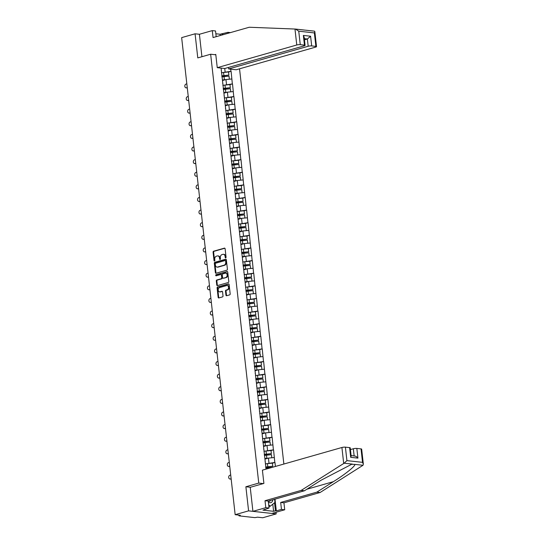 <?xml version="1.0" encoding="UTF-8"?>
<svg xmlns="http://www.w3.org/2000/svg" width="545" height="545" viewBox="0 0 545 545"><rect width="100%" height="100%" fill="white"/><g stroke="black" fill="none" stroke-linecap="round" stroke-linejoin="round"><path stroke-width="0.82" d="M225.698 257.874A0.572 0.422 -83.7 0 0 226.059 257.199L225.112 248.758A0.818 0.606 -83.7 0 0 224.424 248.139L213.592 251.225A0.818 0.606 -83.7 0 0 213.081 252.192L214.028 260.626A0.572 0.422 -83.7 0 0 214.866 260.387L214.744 259.297A2.609 1.935 -83.7 0 1 216.385 256.204L217.285 255.946A2.609 1.935 -83.7 0 1 217.857 255.898A2.609 1.935 -83.7 0 1 219.499 257.942L219.621 259.032A0.572 0.422 -83.7 0 0 220.466 258.793L220.344 257.696A2.609 1.935 -83.7 0 1 221.978 254.61L222.885 254.352A2.609 1.935 -83.7 0 1 223.457 254.304A2.609 1.935 -83.7 0 1 225.092 256.348L225.214 257.438A0.572 0.422 -83.7 0 0 225.698 257.874M225.937 295.104A0.818 0.606 -83.7 0 0 226.625 295.731L229.663 294.865A0.818 0.606 -83.7 0 0 230.174 293.898L229.125 284.531A0.818 0.606 -83.7 0 0 228.437 283.904L217.605 286.99A0.818 0.606 -83.7 0 0 217.094 287.958L218.143 297.325A0.818 0.606 -83.7 0 0 218.831 297.952L222.503 296.902A0.818 0.606 -83.7 0 0 223.014 295.935L222.564 291.929A0.818 0.606 -83.7 0 0 221.876 291.309L220.057 291.827A2.18 1.621 -83.7 0 1 219.574 291.868A2.18 1.621 -83.7 0 1 218.191 289.845A2.18 1.621 -83.7 0 1 219.581 287.576L226.706 285.546A2.18 1.621 -83.7 0 1 227.19 285.505A2.18 1.621 -83.7 0 1 228.573 287.528A2.18 1.621 -83.7 0 1 227.183 289.79L225.998 290.131A0.818 0.606 -83.7 0 0 225.487 291.098L225.937 295.104L226.488 295.165A0.818 0.606 -83.7 0 0 226.74 295.697M245.884 486.76L248.588 510.863L235.161 514.691L181.648 37.625L195.076 33.797L197.78 57.899L210.649 54.227L258.759 483.088L245.884 486.76L250.428 487.264M226.89 270.17A0.818 0.606 -83.7 0 0 227.408 269.203L226.352 259.836A0.818 0.606 -83.7 0 0 225.664 259.216L214.832 262.302A0.818 0.606 -83.7 0 0 214.321 263.269L215.37 272.636A0.818 0.606 -83.7 0 0 216.065 273.256L226.89 270.17M227.742 272.18L228.791 281.554A0.818 0.606 -83.7 0 1 228.28 282.514L217.448 285.607A0.818 0.606 -83.7 0 1 216.76 284.981L216.31 280.975A0.818 0.606 -83.7 0 1 216.821 280.007L221.216 278.754A0.818 0.606 -83.7 0 0 221.726 277.786L221.427 275.13A0.818 0.606 -83.7 0 0 220.739 274.51L216.161 275.811A0.572 0.422 -83.7 0 1 216.038 274.7L227.047 271.56A0.818 0.606 -83.7 0 1 227.742 272.18M263.303 483.592L258.759 483.088M283.87 464.04L239.541 68.806M210.649 54.227L215.82 54.8M272.425 463.209L274.809 462.46L266.382 463.775M274.973 462.48L275.423 466.452M266.076 469.116L221.093 68.091M230.692 69.154L230.93 71.293L222.503 72.608M228.546 72.042L230.93 71.293M231.1 71.313L232.347 83.916L223.92 85.224M229.963 84.659L232.347 83.916M232.517 83.93L233.764 96.533L225.337 97.841M231.38 97.276L233.764 96.533M233.928 96.547L235.181 109.15L226.754 110.458M232.797 109.892L235.181 109.15M235.345 109.17L236.598 121.767L228.164 123.081M234.207 122.516L236.598 121.767M236.762 121.787L238.008 134.383L229.581 135.698M235.624 135.133L238.008 134.383M238.179 134.404L239.425 147.007L230.998 148.315M237.041 147.75L239.425 147.007M239.589 147.021L240.842 159.624L232.415 160.932M238.458 160.366L240.842 159.624M241.006 159.644L242.259 172.24L233.825 173.548M239.868 172.99L242.259 172.24M242.423 172.261L243.669 184.857L235.242 186.172M241.285 185.607L243.669 184.857M243.84 184.878L245.087 197.481L236.659 198.789M242.702 198.223L245.087 197.481M245.25 197.494L246.504 210.097L238.076 211.405M244.119 210.84L246.504 210.097M246.667 210.118L247.921 222.714L239.487 224.022M245.529 223.464L247.921 222.714M248.084 222.735L249.331 235.331L240.904 236.646M246.946 236.08L249.331 235.331M249.501 235.351L250.748 247.955L242.321 249.263M248.363 248.697L250.748 247.955M250.911 247.968L252.165 260.571L243.738 261.879M249.78 261.314L252.165 260.571M252.328 260.585L253.582 273.188L245.148 274.496M251.191 273.931L253.582 273.188M253.745 273.209L254.992 285.805L246.565 287.12M252.608 286.554L254.992 285.805M255.162 285.825L256.409 298.422L247.982 299.736M254.025 299.171L256.409 298.422M256.572 298.442L257.826 311.045L249.399 312.353M255.441 311.788L257.826 311.045M257.989 311.059L259.243 323.662L250.816 324.97M256.859 324.404L259.243 323.662M259.406 323.682L260.653 336.279L252.226 337.587M258.269 337.028L260.653 336.279M260.823 336.299L262.07 348.895L253.643 350.21M259.686 349.645L262.07 348.895M262.24 348.916L263.487 361.519L255.06 362.827M261.103 362.262L263.487 361.519M263.651 361.533L264.904 374.136L256.477 375.444M262.52 374.878L264.904 374.136M265.068 374.156L266.314 386.752L257.887 388.06M263.93 387.495L266.314 386.752M266.485 386.773L267.731 399.369L259.304 400.684M265.347 400.119L267.731 399.369M267.902 399.39L269.148 411.986L260.721 413.301M266.764 412.735L269.148 411.986M269.312 412.006L270.565 424.609L262.138 425.918M268.181 425.352L270.565 424.609M270.729 424.623L271.982 437.226L263.548 438.534M269.591 437.969L271.982 437.226M272.146 437.247L273.392 449.843L264.965 451.158M271.008 450.592L273.392 449.843M273.563 449.863L274.809 462.46M268.985 463.032L268.433 458.1L264.952 459.088M265.095 461.84L265.211 461.397M274.258 457.528L268.433 458.1M267.568 450.415L267.016 445.476L263.535 446.471M263.678 449.223L263.794 448.78M272.841 444.911L267.016 445.476M266.158 437.792L265.599 432.859L262.118 433.854M262.261 436.6L262.377 436.163M271.424 432.294L265.599 432.859M264.741 425.175L264.189 420.243L260.701 421.237M260.851 423.983L260.96 423.547M270.013 419.67L264.189 420.243M263.324 412.558L262.772 407.626L259.284 408.614M259.434 411.366L259.549 410.923M268.596 407.054L262.772 407.626M261.907 399.941L261.355 395.002L257.874 395.997M258.017 398.749L258.132 398.306M267.179 394.437L261.355 395.002M260.496 387.318L259.938 382.386L256.457 383.38M256.6 386.126L256.715 385.69M265.762 381.82L259.938 382.386M259.079 374.701L258.528 369.769L255.04 370.764M255.183 373.509L255.298 373.073M264.345 369.203L258.528 369.769M257.662 362.084L257.111 357.152L253.623 358.14M253.772 360.892L253.881 360.449M262.935 356.58L257.111 357.152M256.245 349.468L255.694 344.529L252.212 345.523M252.355 348.275L252.471 347.833M261.518 343.963L255.694 344.529M254.835 336.851L254.277 331.912L250.795 332.906M250.938 335.659L251.054 335.216M260.101 331.346L254.277 331.912M253.418 324.227L252.866 319.295L249.378 320.29M249.521 323.035L249.637 322.599M258.684 318.73L252.866 319.295M252.001 311.611L251.449 306.678L247.961 307.673M248.111 310.418L248.22 309.976M257.274 306.106L251.449 306.678M250.584 298.994L250.032 294.062L246.551 295.049M246.694 297.802L246.81 297.359M255.857 293.489L250.032 294.062M249.167 286.377L248.615 281.438L245.134 282.433M245.277 285.185L245.393 284.742M254.44 280.873L248.615 281.438M247.757 273.753L247.198 268.821L243.717 269.816M243.86 272.561L243.976 272.125M253.023 268.256L247.198 268.821M246.34 261.137L245.788 256.204L242.3 257.199M242.45 259.945L242.559 259.509M251.613 255.632L245.788 256.204M244.923 248.52L244.371 243.588L240.89 244.576M241.033 247.328L241.149 246.885M250.196 243.016L244.371 243.588M243.506 235.903L242.954 230.964L239.473 231.959M239.616 234.711L239.732 234.268M248.779 230.399L242.954 230.964M242.096 223.28L241.537 218.347L238.056 219.342M238.199 222.088L238.315 221.652M247.362 217.782L241.537 218.347M240.679 210.663L240.127 205.731L236.639 206.725M236.789 209.471L236.898 209.035M245.952 205.165L240.127 205.731M239.262 198.046L238.71 193.114L235.229 194.102M235.372 196.854L235.488 196.411M244.535 192.542L238.71 193.114M237.845 185.429L237.293 180.49L233.812 181.485M233.955 184.237L234.071 183.794M243.118 179.925L237.293 180.49M236.435 172.813L235.876 167.874L232.395 168.868M232.538 171.62L232.654 171.178M241.701 167.308L235.876 167.874M235.018 160.189L234.466 155.257L230.978 156.252M231.128 158.997L231.237 158.561M240.291 154.691L234.466 155.257M233.601 147.572L233.049 142.64L229.568 143.635M229.711 146.38L229.827 145.937M238.874 142.068L233.049 142.64M232.184 134.956L231.632 130.023L228.151 131.011M228.294 133.763L228.409 133.321M237.457 129.451L231.632 130.023M230.773 122.339L230.215 117.4L226.734 118.394M226.877 121.147L226.993 120.704M236.04 116.834L230.215 117.4M229.356 109.715L228.805 104.783L225.317 105.778M225.46 108.523L225.576 108.087M234.629 104.218L228.805 104.783M227.939 97.099L227.388 92.166L223.9 93.161M224.049 95.906L224.159 95.47M233.212 91.594L227.388 92.166M226.522 84.482L225.971 79.55L222.489 80.537M222.633 83.29L222.748 82.847M231.795 78.977L225.971 79.55M225.112 71.865L224.731 68.493M221.216 70.673L221.331 70.23M216.174 36.672L215.534 30.963L212.284 30.609L199.409 34.274L195.076 33.797M248.588 510.863L276.179 513.921L262.758 517.75L257.594 517.178L254.869 517.627L239.248 515.897L240.325 515.263L235.161 514.691M276.179 513.921L275.995 512.259M225.868 257.778A0.572 0.422 -83.7 0 1 225.766 257.499L225.644 256.409A2.609 1.935 -83.7 0 0 224.009 254.365L223.457 254.304M217.857 255.898L218.409 255.959A2.609 1.935 -83.7 0 1 220.051 258.003L220.173 259.093A0.572 0.422 -83.7 0 0 220.269 259.372M224.853 248.234L214.144 251.286A0.818 0.606 -83.7 0 0 213.633 252.253L214.58 260.687A0.572 0.422 -83.7 0 0 214.675 260.966M226.1 259.311L215.384 262.363A0.818 0.606 -83.7 0 0 214.873 263.33L215.922 272.698A0.818 0.606 -83.7 0 0 216.181 273.222M225.61 260.953A0.572 0.422 -83.7 0 0 225.126 260.517L215.622 263.221A0.572 0.422 -83.7 0 0 215.261 263.903L215.391 265.054A2.609 1.935 -83.7 0 0 217.026 267.091A2.609 1.935 -83.7 0 0 217.598 267.043L224.097 265.19A2.609 1.935 -83.7 0 0 225.739 262.097L225.61 260.953L226.161 261.007A0.572 0.422 -83.7 0 0 225.678 260.578M217.026 267.091L217.578 267.152A2.609 1.935 -83.7 0 0 218.15 267.104L217.598 267.043M226.161 261.007L226.291 262.159A2.609 1.935 -83.7 0 1 224.649 265.252L218.15 267.104M221.29 274.571A0.818 0.606 -83.7 0 1 221.978 275.191L222.278 277.848A0.818 0.606 -83.7 0 1 221.767 278.815L217.373 280.069A0.818 0.606 -83.7 0 0 216.862 281.036L217.312 285.042A0.818 0.606 -83.7 0 0 217.564 285.573M227.483 271.655L216.59 274.762A0.572 0.422 -83.7 0 0 216.358 275.756M225.773 277.453A2.18 1.621 -83.7 0 0 227.156 275.191A2.18 1.621 -83.7 0 0 225.773 273.168A2.18 1.621 -83.7 0 0 225.296 273.209L222.782 273.924A0.818 0.606 -83.7 0 0 222.271 274.891L222.564 277.548A0.818 0.606 -83.7 0 0 223.259 278.168L226.325 277.514A2.18 1.621 -83.7 0 0 227.708 275.252A2.18 1.621 -83.7 0 0 226.325 273.229L225.773 273.168M223.457 278.195A0.818 0.606 -83.7 0 0 223.811 278.229L223.259 278.168M226.325 277.514L223.811 278.229M227.19 285.505L227.742 285.566A2.18 1.621 -83.7 0 1 229.125 287.59A2.18 1.621 -83.7 0 1 227.735 289.851L226.55 290.192A0.818 0.606 -83.7 0 0 226.039 291.159L226.488 295.165M219.574 291.868L220.126 291.929A2.18 1.621 -83.7 0 0 220.609 291.888L220.057 291.827M222.305 291.405L220.609 291.888M228.866 284L218.157 287.052A0.818 0.606 -83.7 0 0 217.646 288.019L218.695 297.386A0.818 0.606 -83.7 0 0 218.954 297.917M186.451 87.799L187.289 87.888A1.907 1.417 96.3 0 1 186.86 87.922L186.036 87.834A1.907 1.417 -83.7 0 0 186.451 87.799L187.255 87.568M186.833 83.848L186.036 84.073A1.907 1.417 -83.7 0 0 184.816 86.062A1.907 1.417 -83.7 0 0 186.036 87.834M221.454 72.764A6.806 1.322 -6.4 0 1 223.566 72.478L223.913 75.591A6.806 1.322 173.6 0 0 221.801 75.878M223.913 75.591L228.886 75.074L228.539 71.96L223.566 72.478M221.829 76.13A5.559 1.083 173.6 0 1 223.893 75.837L228.886 75.074M222.455 80.272A5.559 1.083 -6.4 0 1 224.363 80.006L224.377 79.999M222.428 80.02A6.806 1.322 -6.4 0 1 224.383 79.761L225.725 79.618M229.35 79.216L229.009 76.123L224.036 76.641A6.806 1.322 173.6 0 0 221.917 76.934M187.868 100.416L188.706 100.505A1.907 1.417 96.3 0 1 188.277 100.546L187.446 100.45A1.907 1.417 -83.7 0 0 187.868 100.416L188.672 100.185M188.25 96.465L187.453 96.697A1.907 1.417 -83.7 0 0 186.233 98.679A1.907 1.417 -83.7 0 0 187.446 100.45M222.864 85.381A6.806 1.322 -6.4 0 1 224.983 85.095L225.33 88.208A6.806 1.322 173.6 0 0 223.218 88.501M225.33 88.208L230.303 87.691L229.956 84.577L224.983 85.095M223.246 88.753A5.559 1.083 173.6 0 1 225.31 88.454L230.303 87.691M223.872 92.888A5.559 1.083 -6.4 0 1 225.78 92.623L225.793 92.623M223.845 92.636A6.806 1.322 -6.4 0 1 225.8 92.377L227.142 92.234M230.767 91.833L230.419 88.74L225.446 89.264A6.806 1.322 173.6 0 0 223.334 89.55M189.285 113.033L190.11 113.128A1.907 1.417 96.3 0 1 189.694 113.162L188.863 113.067A1.907 1.417 -83.7 0 0 189.285 113.033L190.082 112.808M189.667 109.082L188.863 109.313A1.907 1.417 -83.7 0 0 187.65 111.296A1.907 1.417 -83.7 0 0 188.863 113.067M224.281 98.005A6.806 1.322 -6.4 0 1 226.393 97.712L226.747 100.832A6.806 1.322 173.6 0 0 224.629 101.118M226.747 100.832L231.72 100.307L231.366 97.194L226.393 97.712M224.663 101.37A5.559 1.083 173.6 0 1 226.727 101.077L231.72 100.307M225.289 105.505A5.559 1.083 -6.4 0 1 227.19 105.239L227.204 105.239M225.262 105.253A6.806 1.322 -6.4 0 1 227.21 104.994L228.559 104.851M232.184 104.456L231.836 101.356L226.863 101.881A6.806 1.322 173.6 0 0 224.751 102.167M190.696 125.65L191.527 125.745A1.907 1.417 96.3 0 1 191.104 125.779L190.28 125.691A1.907 1.417 -83.7 0 0 190.696 125.65L191.499 125.425M191.084 121.705L190.28 121.93A1.907 1.417 -83.7 0 0 189.06 123.913A1.907 1.417 -83.7 0 0 190.28 125.691M225.698 110.621A6.806 1.322 -6.4 0 1 227.81 110.335L228.157 113.449A6.806 1.322 173.6 0 0 226.046 113.735M228.157 113.449L233.131 112.924L232.783 109.811L227.81 110.335M226.073 113.987A5.559 1.083 173.6 0 1 228.144 113.694L233.131 112.924M226.706 118.122A5.559 1.083 -6.4 0 1 228.607 117.856L228.621 117.856M226.672 117.877A6.806 1.322 -6.4 0 1 228.628 117.611L229.97 117.475M233.601 117.073L233.253 113.98L228.28 114.498A6.806 1.322 173.6 0 0 226.168 114.784M192.113 138.273L192.944 138.362A1.907 1.417 96.3 0 1 192.521 138.396L191.697 138.307A1.907 1.417 -83.7 0 0 192.113 138.273L192.916 138.042M192.501 134.322L191.697 134.547A1.907 1.417 -83.7 0 0 190.478 136.536A1.907 1.417 -83.7 0 0 191.697 138.307M227.115 123.238A6.806 1.322 -6.4 0 1 229.227 122.952L229.574 126.065A6.806 1.322 173.6 0 0 227.463 126.351M229.574 126.065L234.548 125.548L234.2 122.427L229.227 122.952M227.49 126.604A5.559 1.083 173.6 0 1 229.554 126.311L234.548 125.548M228.117 130.745A5.559 1.083 -6.4 0 1 230.024 130.48L230.038 130.473M228.089 130.493A6.806 1.322 -6.4 0 1 230.044 130.228L231.387 130.091M235.018 129.69L234.67 126.597L229.697 127.114A6.806 1.322 173.6 0 0 227.578 127.407M193.529 150.89L194.367 150.979A1.907 1.417 96.3 0 1 193.938 151.02L193.107 150.924A1.907 1.417 -83.7 0 0 193.529 150.89L194.333 150.658M193.911 146.939L193.114 147.17A1.907 1.417 -83.7 0 0 191.895 149.153A1.907 1.417 -83.7 0 0 193.107 150.924M228.525 135.855A6.806 1.322 -6.4 0 1 230.644 135.569L230.991 138.682A6.806 1.322 173.6 0 0 228.88 138.968M230.991 138.682L235.965 138.164L235.617 135.051L230.644 135.569M228.907 139.227A5.559 1.083 173.6 0 1 230.971 138.927L235.965 138.164M229.534 143.362A5.559 1.083 -6.4 0 1 231.441 143.097L231.455 143.097M229.506 143.11A6.806 1.322 -6.4 0 1 231.462 142.851L232.804 142.708M236.428 142.306L236.08 139.213L231.107 139.738A6.806 1.322 173.6 0 0 228.995 140.024M268.385 502.115A5.396 3.454 74.1 0 0 272.718 500.453A5.396 3.454 74.1 0 0 272.868 499.765M268.297 501.073A3.692 2.364 74.1 0 0 269.605 501.237A3.692 2.364 74.1 0 0 270.62 500.405M274.612 499.268L274.966 502.415L270.293 506.21L268.685 504.806M268.889 506.612L270.293 506.21M294.974 29.035L314.315 31.14C314.976 31.235 314.99 31.828 314.37 32.918L298.749 31.188L300.261 44.656A2.487 0.484 173.6 0 0 296.766 44.997L294.974 29.035L249.228 27.25L213.061 37.564L212.284 30.609M228.519 67.43L228.682 68.936L236.189 69.767L315.698 47.095A2.487 0.484 173.6 0 0 316.516 46.638A2.487 0.484 173.6 0 0 315.882 46.386L311.685 45.923A2.487 0.484 173.6 0 0 308.191 46.264L307.373 38.988L310.596 36.215L311.685 45.923M228.682 68.936L308.191 46.264M220.228 35.52L220.085 34.24L215.854 33.77M220.085 34.24L227.953 32.339L230.412 32.611M228.062 33.286L227.953 32.339M214.771 54.684L215.772 54.405L217.257 67.669L224.765 68.5L304.274 45.828A2.487 0.484 173.6 0 0 305.091 45.371A2.487 0.484 173.6 0 0 304.457 45.126L300.261 44.656M217.257 67.669L296.766 44.997M199.409 34.274L201.922 56.721M304.464 39.812L307.373 38.988L304.335 38.647M222.803 33.81L222.912 34.751M316.516 46.638L314.826 31.583L314.39 31.147L306.099 30.234M222.067 34.996L221.924 33.715M304.457 45.126L303.367 35.418L304.178 37.244L305.091 45.371M295.479 29.055L298.749 31.188M275 499.159L276.315 510.876L281.465 509.411L280.689 502.456L316.849 492.142L320.106 492.503L363.011 465.28L363.352 464.177L362.534 462.351L361.028 448.882A2.487 0.484 -6.4 0 1 361.662 449.128L363.352 464.177M316.849 492.142L333.377 481.671C345.285 474.252 355.94 465.648 354.795 464.374L351.654 464.299L320.957 480.295L304.437 490.766L268.269 501.08L269.046 508.035L262.942 510.127L273.597 511.305L275.436 510.781L274.537 502.769M281.465 509.411L284.722 509.773L271.846 513.444L252.921 511.346L250.223 487.319L263.896 483.422L262.404 470.158L341.913 447.493A2.487 0.484 -6.4 0 1 345.407 447.152L349.604 447.615A2.487 0.484 -6.4 0 1 350.237 447.861L351.15 455.981L350.694 457.323L349.604 447.615M280.689 502.456L283.938 502.817L284.722 509.773M320.106 492.503L283.938 502.817M345.407 447.152L346.92 460.62L344.174 463.195L301.181 490.405L265.013 500.719L265.79 507.674L269.046 508.035M265.79 507.674L252.921 511.346M276.315 510.876L275.436 510.781M265.013 500.719L268.269 501.08M301.181 490.405L304.437 490.766M354.141 455.927L353.337 448.76A2.487 0.484 -6.4 0 1 356.832 448.419L361.028 448.882M353.337 448.76L350.428 449.584M264.747 509.262L264.781 509.602M273.597 511.305L272.793 504.18M356.832 448.419L357.922 458.12C356.641 456.581 355.388 455.886 354.155 456.036M194.947 163.507L195.771 163.595A1.907 1.417 96.3 0 1 195.355 163.636L194.524 163.541A1.907 1.417 -83.7 0 0 194.947 163.507L195.744 163.275M195.328 159.556L194.524 159.787A1.907 1.417 -83.7 0 0 193.311 161.77A1.907 1.417 -83.7 0 0 194.524 163.541M229.942 148.478A6.806 1.322 -6.4 0 1 232.054 148.186L232.408 151.299A6.806 1.322 173.6 0 0 230.297 151.592M232.408 151.299L237.382 150.781L237.027 147.668L232.054 148.186M230.324 151.844A5.559 1.083 173.6 0 1 232.388 151.551L237.382 150.781M230.951 155.979A5.559 1.083 -6.4 0 1 232.851 155.713L232.865 155.713M230.923 155.727A6.806 1.322 -6.4 0 1 232.872 155.468L234.221 155.325M237.845 154.93L237.497 151.83L232.524 152.355A6.806 1.322 173.6 0 0 230.412 152.641M196.357 176.124L197.195 176.212A1.907 1.417 96.3 0 1 196.765 176.253L195.941 176.164A1.907 1.417 -83.7 0 0 196.357 176.124L197.161 175.899M196.745 172.179L195.941 172.404A1.907 1.417 -83.7 0 0 194.728 174.386A1.907 1.417 -83.7 0 0 195.941 176.164M231.359 161.095A6.806 1.322 -6.4 0 1 233.471 160.809L233.825 163.922A6.806 1.322 173.6 0 0 231.707 164.208M233.825 163.922L238.799 163.398L238.444 160.285L233.471 160.809M231.734 164.461A5.559 1.083 173.6 0 1 233.805 164.168L238.799 163.398M232.368 168.596A5.559 1.083 -6.4 0 1 234.268 168.33L234.282 168.33M232.334 168.344A6.806 1.322 -6.4 0 1 234.289 168.085L235.631 167.942M239.262 167.547L238.914 164.454L233.941 164.971A6.806 1.322 173.6 0 0 231.829 165.258M197.774 188.74L198.612 188.836A1.907 1.417 96.3 0 1 198.182 188.87L197.358 188.781A1.907 1.417 -83.7 0 0 197.774 188.74L198.578 188.516M198.162 184.796L197.358 185.021A1.907 1.417 -83.7 0 0 196.139 187.01A1.907 1.417 -83.7 0 0 197.358 188.781M232.776 173.712A6.806 1.322 -6.4 0 1 234.888 173.426L235.236 176.539A6.806 1.322 173.6 0 0 233.124 176.825M235.236 176.539L240.209 176.015L239.861 172.901L234.888 173.426M233.151 177.077A5.559 1.083 173.6 0 1 235.215 176.784L240.209 176.015M233.778 181.213A5.559 1.083 -6.4 0 1 235.685 180.947L235.699 180.947M233.751 180.967A6.806 1.322 -6.4 0 1 235.706 180.702L237.048 180.565M240.679 180.163L240.331 177.071L235.358 177.588A6.806 1.322 173.6 0 0 233.24 177.874M199.191 201.364L200.029 201.452A1.907 1.417 96.3 0 1 199.599 201.493L198.768 201.398A1.907 1.417 -83.7 0 0 199.191 201.364L199.995 201.132M199.572 197.413L198.775 197.644A1.907 1.417 -83.7 0 0 197.556 199.627A1.907 1.417 -83.7 0 0 198.768 201.398M234.193 186.329A6.806 1.322 -6.4 0 1 236.305 186.043L236.653 189.156A6.806 1.322 173.6 0 0 234.541 189.442M236.653 189.156L241.626 188.638L241.278 185.525L236.305 186.043M234.568 189.694A5.559 1.083 173.6 0 1 236.632 189.401L241.626 188.638M235.195 193.836A5.559 1.083 -6.4 0 1 237.102 193.57L237.116 193.564M235.167 193.584A6.806 1.322 -6.4 0 1 237.123 193.325L238.465 193.182M242.089 192.78L241.742 189.687L236.768 190.205A6.806 1.322 173.6 0 0 234.657 190.498M200.608 213.981L201.446 214.069A1.907 1.417 96.3 0 1 201.016 214.11L200.185 214.015A1.907 1.417 -83.7 0 0 200.608 213.981L201.405 213.749M200.989 210.029L200.185 210.261A1.907 1.417 -83.7 0 0 198.973 212.243A1.907 1.417 -83.7 0 0 200.185 214.015M235.603 198.945A6.806 1.322 -6.4 0 1 237.722 198.659L238.07 201.773A6.806 1.322 173.6 0 0 235.958 202.066M238.07 201.773L243.043 201.255L242.695 198.142L237.722 198.659M235.985 202.318A5.559 1.083 173.6 0 1 238.049 202.018L243.043 201.255M236.612 206.453A5.559 1.083 -6.4 0 1 238.512 206.187L238.533 206.187M236.584 206.201A6.806 1.322 -6.4 0 1 238.533 205.942L239.882 205.799M243.506 205.404L243.159 202.304L238.185 202.829A6.806 1.322 173.6 0 0 236.074 203.115M202.018 226.597L202.856 226.686A1.907 1.417 96.3 0 1 202.427 226.727L201.602 226.638A1.907 1.417 -83.7 0 0 202.018 226.597L202.822 226.373M202.406 222.646L201.602 222.878A1.907 1.417 -83.7 0 0 200.39 224.86A1.907 1.417 -83.7 0 0 201.602 226.638M237.021 211.569A6.806 1.322 -6.4 0 1 239.132 211.276L239.487 214.396A6.806 1.322 173.6 0 0 237.368 214.682M239.487 214.396L244.46 213.872L244.106 210.758L239.132 211.276M237.395 214.934A5.559 1.083 173.6 0 1 239.466 214.641L244.46 213.872M238.029 219.07A5.559 1.083 -6.4 0 1 239.929 218.804L239.943 218.804M237.995 218.817A6.806 1.322 -6.4 0 1 239.95 218.559L241.292 218.416M244.923 218.02L244.576 214.928L239.602 215.445A6.806 1.322 173.6 0 0 237.491 215.731M203.435 239.214L204.266 239.309A1.907 1.417 96.3 0 1 203.844 239.344L203.019 239.255A1.907 1.417 -83.7 0 0 203.435 239.214L204.239 238.989M203.823 235.27L203.019 235.495A1.907 1.417 -83.7 0 0 201.8 237.484A1.907 1.417 -83.7 0 0 203.019 239.255M238.438 224.186A6.806 1.322 -6.4 0 1 240.549 223.9L240.897 227.013A6.806 1.322 173.6 0 0 238.785 227.299M240.897 227.013L245.87 226.488L245.522 223.375L240.549 223.9M238.812 227.551A5.559 1.083 173.6 0 1 240.876 227.258L245.87 226.488M239.439 231.686A5.559 1.083 -6.4 0 1 241.346 231.421L241.36 231.421M239.412 231.441A6.806 1.322 -6.4 0 1 241.367 231.175L242.709 231.039M246.34 230.637L245.993 227.544L241.019 228.062A6.806 1.322 173.6 0 0 238.901 228.348M204.852 251.838L205.676 251.926A1.907 1.417 96.3 0 1 205.261 251.96L204.429 251.872A1.907 1.417 -83.7 0 0 204.852 251.838L205.656 251.606M205.233 247.886L204.436 248.111A1.907 1.417 -83.7 0 0 203.217 250.101A1.907 1.417 -83.7 0 0 204.429 251.872M239.855 236.803A6.806 1.322 -6.4 0 1 241.966 236.516L242.314 239.63A6.806 1.322 173.6 0 0 240.202 239.916M242.314 239.63L247.287 239.112L246.94 235.999L241.966 236.516M240.229 240.168A5.559 1.083 173.6 0 1 242.293 239.875L247.287 239.112M240.856 244.31A5.559 1.083 -6.4 0 1 242.763 244.044L242.777 244.037M240.829 244.058A6.806 1.322 -6.4 0 1 242.784 243.799L244.126 243.656M247.75 243.254L247.403 240.161L242.43 240.679A6.806 1.322 173.6 0 0 240.318 240.972M206.269 264.454L207.107 264.543A1.907 1.417 96.3 0 1 206.678 264.584L205.847 264.488A1.907 1.417 -83.7 0 0 206.269 264.454L207.066 264.223M206.65 260.503L205.847 260.735A1.907 1.417 -83.7 0 0 204.634 262.717A1.907 1.417 -83.7 0 0 205.847 264.488M241.265 249.419A6.806 1.322 -6.4 0 1 243.383 249.133L243.731 252.246A6.806 1.322 173.6 0 0 241.619 252.539M243.731 252.246L248.704 251.729L248.357 248.615L243.383 249.133M241.646 252.791A5.559 1.083 173.6 0 1 243.71 252.492L248.704 251.729M242.273 256.927A5.559 1.083 -6.4 0 1 244.18 256.661L244.194 256.661M242.246 256.675A6.806 1.322 -6.4 0 1 244.194 256.416L245.543 256.273M249.167 255.871L248.82 252.778L243.847 253.302A6.806 1.322 173.6 0 0 241.735 253.589M207.679 277.071L208.51 277.167A1.907 1.417 96.3 0 1 208.088 277.201L207.264 277.105A1.907 1.417 -83.7 0 0 207.679 277.071L208.483 276.846M208.067 273.12L207.264 273.352A1.907 1.417 -83.7 0 0 206.051 275.334A1.907 1.417 -83.7 0 0 207.264 277.105M242.682 262.043A6.806 1.322 -6.4 0 1 244.794 261.75L245.148 264.87A6.806 1.322 173.6 0 0 243.029 265.156M245.148 264.87L250.121 264.345L249.767 261.232L244.794 261.75M243.063 265.408A5.559 1.083 173.6 0 1 245.127 265.115L250.121 264.345M243.69 269.543A5.559 1.083 -6.4 0 1 245.591 269.278L245.604 269.278M243.663 269.291A6.806 1.322 -6.4 0 1 245.611 269.032L246.96 268.889M250.584 268.494L250.237 265.395L245.264 265.919A6.806 1.322 173.6 0 0 243.152 266.205M209.096 289.688L209.934 289.776A1.907 1.417 96.3 0 1 209.505 289.817L208.68 289.729A1.907 1.417 -83.7 0 0 209.096 289.688L209.9 289.463M209.484 285.743L208.68 285.968A1.907 1.417 -83.7 0 0 207.461 287.951A1.907 1.417 -83.7 0 0 208.68 289.729M244.099 274.66A6.806 1.322 -6.4 0 1 246.211 274.373L246.558 277.487A6.806 1.322 173.6 0 0 244.446 277.773M246.558 277.487L251.531 276.962L251.184 273.849L246.211 274.373M244.473 278.025A5.559 1.083 173.6 0 1 246.538 277.732L251.531 276.962M245.1 282.16A5.559 1.083 -6.4 0 1 247.008 281.894L247.021 281.894M245.073 281.915A6.806 1.322 -6.4 0 1 247.028 281.649L248.37 281.513M252.001 281.111L251.654 278.018L246.681 278.536A6.806 1.322 173.6 0 0 244.562 278.822M210.513 302.312L211.337 302.4A1.907 1.417 96.3 0 1 210.922 302.434L210.091 302.346A1.907 1.417 -83.7 0 0 210.513 302.312L211.317 302.08M210.895 298.36L210.097 298.585A1.907 1.417 -83.7 0 0 208.878 300.574A1.907 1.417 -83.7 0 0 210.091 302.346M245.516 287.276A6.806 1.322 -6.4 0 1 247.628 286.99L247.975 290.103A6.806 1.322 173.6 0 0 245.863 290.39M247.975 290.103L252.948 289.586L252.601 286.466L247.628 286.99M245.89 290.642A5.559 1.083 173.6 0 1 247.955 290.349L252.948 289.586M246.517 294.784A5.559 1.083 -6.4 0 1 248.425 294.518L248.438 294.511M246.49 294.532A6.806 1.322 -6.4 0 1 248.445 294.266L249.787 294.13M253.411 293.728L253.064 290.635L248.091 291.153A6.806 1.322 173.6 0 0 245.979 291.446M211.93 314.928L212.768 315.017A1.907 1.417 96.3 0 1 212.339 315.058L211.508 314.962A1.907 1.417 -83.7 0 0 211.93 314.928L212.727 314.697M212.312 310.977L211.508 311.209A1.907 1.417 -83.7 0 0 210.295 313.191A1.907 1.417 -83.7 0 0 211.508 314.962M246.926 299.893A6.806 1.322 -6.4 0 1 249.045 299.607L249.392 302.72A6.806 1.322 173.6 0 0 247.28 303.006M249.392 302.72L254.365 302.203L254.018 299.089L249.045 299.607M247.307 303.265A5.559 1.083 173.6 0 1 249.372 302.966L254.365 302.203M247.934 307.4A5.559 1.083 -6.4 0 1 249.842 307.135L249.855 307.135M247.907 307.148A6.806 1.322 -6.4 0 1 249.855 306.889L251.204 306.746M254.828 306.345L254.481 303.252L249.508 303.776A6.806 1.322 173.6 0 0 247.396 304.062M213.347 327.545L214.178 327.634A1.907 1.417 96.3 0 1 213.756 327.674L212.925 327.579A1.907 1.417 -83.7 0 0 213.347 327.545L214.144 327.313M213.729 323.594L212.925 323.825A1.907 1.417 -83.7 0 0 211.712 325.808A1.907 1.417 -83.7 0 0 212.925 327.579M248.343 312.517A6.806 1.322 -6.4 0 1 250.455 312.224L250.809 315.337A6.806 1.322 173.6 0 0 248.69 315.63M250.809 315.337L255.782 314.819L255.428 311.706L250.455 312.224M248.724 315.882A5.559 1.083 173.6 0 1 250.789 315.589L255.782 314.819M249.351 320.017A5.559 1.083 -6.4 0 1 251.252 319.752L251.265 319.752M249.324 319.765A6.806 1.322 -6.4 0 1 251.272 319.506L252.621 319.363M256.245 318.968L255.898 315.868L250.925 316.393A6.806 1.322 173.6 0 0 248.813 316.679M214.757 340.162L215.595 340.25A1.907 1.417 96.3 0 1 215.166 340.291L214.342 340.203A1.907 1.417 -83.7 0 0 214.757 340.162L215.561 339.937M215.146 336.217L214.342 336.442A1.907 1.417 -83.7 0 0 213.122 338.425A1.907 1.417 -83.7 0 0 214.342 340.203M249.76 325.133A6.806 1.322 -6.4 0 1 251.872 324.847L252.219 327.961A6.806 1.322 173.6 0 0 250.107 328.247M252.219 327.961L257.192 327.436L256.845 324.323L251.872 324.847M250.135 328.499A5.559 1.083 173.6 0 1 252.199 328.206L257.192 327.436M250.761 332.634A5.559 1.083 -6.4 0 1 252.669 332.368L252.682 332.368M250.734 332.382A6.806 1.322 -6.4 0 1 252.689 332.123L254.031 331.98M257.662 331.585L257.315 328.492L252.342 329.01A6.806 1.322 173.6 0 0 250.223 329.296M216.174 352.779L217.012 352.874A1.907 1.417 96.3 0 1 216.583 352.908L215.759 352.819A1.907 1.417 -83.7 0 0 216.174 352.779L216.978 352.554M216.556 348.834L215.759 349.059A1.907 1.417 -83.7 0 0 214.539 351.048A1.907 1.417 -83.7 0 0 215.759 352.819M251.177 337.75A6.806 1.322 -6.4 0 1 253.289 337.464L253.636 340.577A6.806 1.322 173.6 0 0 251.524 340.863M253.636 340.577L258.609 340.053L258.262 336.939L253.289 337.464M251.552 341.116A5.559 1.083 173.6 0 1 253.616 340.823L258.609 340.053M252.178 345.251A5.559 1.083 -6.4 0 1 254.086 344.985L254.099 344.985M252.151 345.005A6.806 1.322 -6.4 0 1 254.106 344.74L255.448 344.603M259.073 344.202L258.725 341.109L253.752 341.626A6.806 1.322 173.6 0 0 251.64 341.913M217.591 365.402L218.416 365.491A1.907 1.417 96.3 0 1 218 365.531L217.169 365.436A1.907 1.417 -83.7 0 0 217.591 365.402L218.388 365.17M217.973 361.451L217.176 361.682A1.907 1.417 -83.7 0 0 215.956 363.665A1.907 1.417 -83.7 0 0 217.169 365.436M252.587 350.367A6.806 1.322 -6.4 0 1 254.706 350.081L255.053 353.194A6.806 1.322 173.6 0 0 252.941 353.48M255.053 353.194L260.026 352.676L259.679 349.563L254.706 350.081M252.969 353.732A5.559 1.083 173.6 0 1 255.033 353.439L260.026 352.676M253.595 357.874A5.559 1.083 -6.4 0 1 255.503 357.609L255.516 357.602M253.568 357.622A6.806 1.322 -6.4 0 1 255.523 357.363L256.865 357.22M260.49 356.818L260.142 353.725L255.169 354.243A6.806 1.322 173.6 0 0 253.057 354.536M219.008 378.019L219.839 378.107A1.907 1.417 96.3 0 1 219.417 378.148L218.586 378.053A1.907 1.417 -83.7 0 0 219.008 378.019L219.805 377.787M219.39 374.068L218.586 374.299A1.907 1.417 -83.7 0 0 217.373 376.282A1.907 1.417 -83.7 0 0 218.586 378.053M254.004 362.984A6.806 1.322 -6.4 0 1 256.116 362.697L256.47 365.811A6.806 1.322 173.6 0 0 254.352 366.104M256.47 365.811L261.443 365.293L261.089 362.18L256.116 362.697M254.386 366.356A5.559 1.083 173.6 0 1 256.45 366.056L261.443 365.293M255.012 370.491A5.559 1.083 -6.4 0 1 256.913 370.225L256.927 370.225M254.985 370.239A6.806 1.322 -6.4 0 1 256.933 369.98L258.282 369.837M261.907 369.442L261.559 366.342L256.586 366.867A6.806 1.322 173.6 0 0 254.474 367.153M220.418 390.636L221.25 390.731A1.907 1.417 96.3 0 1 220.827 390.765L220.003 390.676A1.907 1.417 -83.7 0 0 220.418 390.636L221.222 390.411M220.807 386.684L220.003 386.916A1.907 1.417 -83.7 0 0 218.783 388.898A1.907 1.417 -83.7 0 0 220.003 390.676M255.421 375.607A6.806 1.322 -6.4 0 1 257.533 375.314L257.88 378.434A6.806 1.322 173.6 0 0 255.769 378.72M257.88 378.434L262.853 377.91L262.506 374.796L257.533 375.314M255.796 378.973A5.559 1.083 173.6 0 1 257.867 378.68L262.853 377.91M256.423 383.108A5.559 1.083 -6.4 0 1 258.33 382.842L258.344 382.842M256.395 382.856A6.806 1.322 -6.4 0 1 258.35 382.597L259.692 382.454M263.324 382.059L262.976 378.966L258.003 379.483A6.806 1.322 173.6 0 0 255.891 379.77M221.835 403.252L222.673 403.341A1.907 1.417 96.3 0 1 222.244 403.382L221.42 403.293A1.907 1.417 -83.7 0 0 221.835 403.252L222.639 403.028M222.224 399.308L221.42 399.533A1.907 1.417 -83.7 0 0 220.2 401.522A1.907 1.417 -83.7 0 0 221.42 403.293M256.838 388.224A6.806 1.322 -6.4 0 1 258.95 387.938L259.297 391.051A6.806 1.322 173.6 0 0 257.185 391.337M259.297 391.051L264.271 390.527L263.923 387.413L258.95 387.938M257.213 391.589A5.559 1.083 173.6 0 1 259.277 391.296L264.271 390.527M257.84 395.725A5.559 1.083 -6.4 0 1 259.747 395.459L259.761 395.459M257.812 395.479A6.806 1.322 -6.4 0 1 259.767 395.214L261.109 395.077M264.734 394.675L264.393 391.582L259.42 392.1A6.806 1.322 173.6 0 0 257.301 392.386M223.252 415.876L224.077 415.964A1.907 1.417 96.3 0 1 223.661 415.998L222.83 415.91A1.907 1.417 -83.7 0 0 223.252 415.876L224.056 415.644M223.634 411.925L222.837 412.149A1.907 1.417 -83.7 0 0 221.617 414.139A1.907 1.417 -83.7 0 0 222.83 415.91M258.248 400.841A6.806 1.322 -6.4 0 1 260.367 400.555L260.714 403.668A6.806 1.322 173.6 0 0 258.603 403.954M260.714 403.668L265.688 403.15L265.34 400.037L260.367 400.555M258.63 404.206A5.559 1.083 173.6 0 1 260.694 403.913L265.688 403.15M259.257 408.348A5.559 1.083 -6.4 0 1 261.164 408.082L261.178 408.076M259.229 408.096A6.806 1.322 -6.4 0 1 261.184 407.837L262.526 407.694M266.151 407.292L265.803 404.199L260.83 404.717A6.806 1.322 173.6 0 0 258.718 405.01M224.669 428.493L225.507 428.581A1.907 1.417 96.3 0 1 225.078 428.622L224.247 428.527A1.907 1.417 -83.7 0 0 224.669 428.493L225.466 428.261M225.051 424.541L224.247 424.773A1.907 1.417 -83.7 0 0 223.034 426.755A1.907 1.417 -83.7 0 0 224.247 428.527M259.665 413.457A6.806 1.322 -6.4 0 1 261.777 413.171L262.131 416.285A6.806 1.322 173.6 0 0 260.019 416.578M262.131 416.285L267.104 415.767L266.75 412.654L261.777 413.171M260.047 416.83A5.559 1.083 173.6 0 1 262.111 416.53L267.104 415.767M260.673 420.965A5.559 1.083 -6.4 0 1 262.574 420.699L262.588 420.699M260.646 420.713A6.806 1.322 -6.4 0 1 262.595 420.454L263.944 420.311M267.568 419.909L267.22 416.816L262.247 417.341A6.806 1.322 173.6 0 0 260.135 417.627M226.08 441.109L226.918 441.198A1.907 1.417 96.3 0 1 226.488 441.239L225.664 441.143A1.907 1.417 -83.7 0 0 226.08 441.109L226.884 440.885M226.468 437.158L225.664 437.39A1.907 1.417 -83.7 0 0 224.451 439.372A1.907 1.417 -83.7 0 0 225.664 441.143M261.082 426.081A6.806 1.322 -6.4 0 1 263.194 425.788L263.542 428.908A6.806 1.322 173.6 0 0 261.43 429.194M263.542 428.908L268.522 428.384L268.167 425.27L263.194 425.788M261.457 429.446A5.559 1.083 173.6 0 1 263.528 429.153L268.522 428.384M262.091 433.582A5.559 1.083 -6.4 0 1 263.991 433.316L264.005 433.316M262.056 433.33A6.806 1.322 -6.4 0 1 264.012 433.071L265.354 432.928M268.985 432.532L268.637 429.433L263.664 429.957A6.806 1.322 173.6 0 0 261.552 430.243M227.497 453.726L228.335 453.815A1.907 1.417 96.3 0 1 227.905 453.856L227.081 453.767A1.907 1.417 -83.7 0 0 227.497 453.726L228.3 453.501M227.885 449.782L227.081 450.006A1.907 1.417 -83.7 0 0 225.862 451.989A1.907 1.417 -83.7 0 0 227.081 453.767M262.499 438.698A6.806 1.322 -6.4 0 1 264.611 438.412L264.959 441.525A6.806 1.322 173.6 0 0 262.847 441.811M264.959 441.525L269.932 441L269.584 437.887L264.611 438.412M262.874 442.063A5.559 1.083 173.6 0 1 264.938 441.77L269.932 441M263.501 446.198A5.559 1.083 -6.4 0 1 265.408 445.933L265.422 445.933M263.473 445.953A6.806 1.322 -6.4 0 1 265.429 445.687L266.771 445.551M270.402 445.149L270.054 442.056L265.081 442.574A6.806 1.322 173.6 0 0 262.963 442.86M228.914 466.35L229.752 466.438A1.907 1.417 96.3 0 1 229.322 466.472L228.491 466.384A1.907 1.417 -83.7 0 0 228.914 466.35L229.718 466.118M229.295 462.398L228.498 462.623A1.907 1.417 -83.7 0 0 227.279 464.613A1.907 1.417 -83.7 0 0 228.491 466.384M263.916 451.315A6.806 1.322 -6.4 0 1 266.028 451.028L266.376 454.142A6.806 1.322 173.6 0 0 264.264 454.428M266.376 454.142L271.349 453.624L271.001 450.504L266.028 451.028M264.291 454.68A5.559 1.083 173.6 0 1 266.355 454.387L271.349 453.624M264.918 458.822A5.559 1.083 -6.4 0 1 266.825 458.556L266.839 458.549M264.89 458.57A6.806 1.322 -6.4 0 1 266.846 458.304L268.188 458.168M271.812 457.766L271.465 454.673L266.491 455.191A6.806 1.322 173.6 0 0 264.38 455.484M230.331 478.966L231.155 479.055A1.907 1.417 96.3 0 1 230.739 479.096L229.908 479.001A1.907 1.417 -83.7 0 0 230.331 478.966L231.128 478.735M230.712 475.015L229.908 475.247A1.907 1.417 -83.7 0 0 228.696 477.229A1.907 1.417 -83.7 0 0 229.908 479.001M265.326 463.931A6.806 1.322 -6.4 0 1 267.445 463.645L267.793 466.758A6.806 1.322 173.6 0 0 265.681 467.045M267.793 466.758L272.766 466.241L272.418 463.127L267.445 463.645M265.708 467.303A5.559 1.083 173.6 0 1 267.772 467.004L272.766 466.241M272.228 467.358L267.908 467.814A6.806 1.322 173.6 0 0 265.797 468.101M239.296 515.148L239.344 515.543M225.644 256.409L225.092 256.348M220.173 259.093L219.621 259.032M220.051 258.003L219.499 257.942M214.58 260.687L214.028 260.626M213.633 252.253L213.081 252.192M214.144 251.286L213.592 251.225M224.772 248.179L224.424 248.139M225.766 257.499L225.214 257.438M215.922 272.698L215.37 272.636M214.873 263.33L214.321 263.269M215.384 262.363L214.832 262.302M226.012 259.25L225.664 259.216M224.649 265.252L224.097 265.19M226.291 262.159L225.739 262.097M217.312 285.042L216.76 284.981M216.862 281.036L216.31 280.975M217.373 280.069L216.821 280.007M221.767 278.815L221.216 278.754M222.278 277.848L221.726 277.786M221.978 275.191L221.427 275.13M216.59 274.762L216.038 274.7M227.401 271.601L227.047 271.56M226.039 291.159L225.487 291.098M226.55 290.192L225.998 290.131M227.735 289.851L227.183 289.79M222.224 291.343L221.876 291.309M218.695 297.386L218.143 297.325M217.646 288.019L217.094 287.958M218.157 287.052L217.605 286.99M228.784 283.945L228.437 283.904M224.036 76.641L224.383 79.761M225.446 89.264L225.8 92.377M226.863 101.881L227.21 104.994M228.28 114.498L228.628 117.611M229.697 127.114L230.044 130.228M231.107 139.738L231.462 142.851M295.724 29.083L303.694 29.968M303.367 35.418L310.596 36.215M315.882 46.386L314.37 32.918M363.011 465.28L354.795 464.374M352.39 464.102L344.174 463.195M346.92 460.62L362.534 462.351M357.922 458.12L350.694 457.323M343.704 463.461L341.913 447.493M306.855 489.233L333.377 481.671M232.524 152.355L232.872 155.468M233.941 164.971L234.289 168.085M235.358 177.588L235.706 180.702M236.768 190.205L237.123 193.325M238.185 202.829L238.533 205.942M239.602 215.445L239.95 218.559M241.019 228.062L241.367 231.175M242.43 240.679L242.784 243.799M243.847 253.302L244.194 256.416M245.264 265.919L245.611 269.032M246.681 278.536L247.028 281.649M248.091 291.153L248.445 294.266M249.508 303.776L249.855 306.889M250.925 316.393L251.272 319.506M252.342 329.01L252.689 332.123M253.752 341.626L254.106 344.74M255.169 354.243L255.523 357.363M256.586 366.867L256.933 369.98M258.003 379.483L258.35 382.597M259.42 392.1L259.767 395.214M260.83 404.717L261.184 407.837M262.247 417.341L262.595 420.454M263.664 429.957L264.012 433.071M265.081 442.574L265.429 445.687M266.491 455.191L266.846 458.304M267.908 467.814L267.997 468.564M238.86 515.1L238.935 515.774M225.807 260.565L225.255 260.503M221.468 274.551L220.916 274.489M223.634 278.25L223.082 278.188M354.775 455.995L351.103 455.593"/></g></svg>
